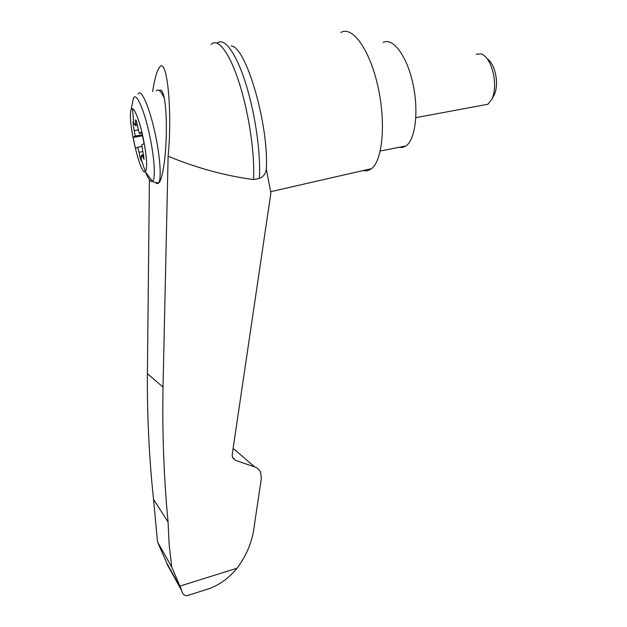 <?xml version="1.0" encoding="UTF-8"?>
<svg xmlns="http://www.w3.org/2000/svg" width="627" height="627" viewBox="0 0 627 627"><rect width="100%" height="100%" fill="white"/><g stroke="black" fill="none" stroke-linecap="round" stroke-linejoin="round"><path stroke-width="0.94" d="M149.414 179.722L147.4 373.7C147.094 415.936 149.14 457.812 153.537 499.335L157.518 541.908L166.853 563.226L181.383 589.396L171.806 567.263L169.165 544.871L168.083 522.087C163.866 477.892 162.181 432.889 163.028 387.071L168.114 156.225C172.738 108.212 166.602 54.126 159.046 68.014C156.593 71.784 154.469 79.621 152.659 91.534M168.114 156.225C196.376 167.926 224.827 175.701 253.48 179.565C255.064 155.206 249.146 113.942 239.31 83.203C229.49 52.362 217.647 37.252 211.08 44.462M253.48 179.565L259.304 178.429C263.458 176.83 265.785 173.679 266.303 168.961L270.888 193.006L232.194 454.606L232.468 457.349L235.572 460.383L254.727 466.95C257.485 467.954 259.453 469.795 260.644 472.492L261.349 478.362L254.39 525.073C252.657 540.709 246.873 555.091 237.045 568.219C229.247 577.804 219.975 584.615 209.246 588.651L198.712 591.982M238.628 453.094L233.103 448.477M166.853 563.226L170.701 570.774M157.518 541.908L171.806 567.263M153.537 499.335L168.083 522.087M159.407 90.633C161.304 88.948 162.949 91.503 164.345 98.306C165.857 106.809 166.516 118.237 166.335 132.587C166.022 155.998 162.667 178.499 159.156 182.575L157.769 183.554L156.436 182.849M143.113 137.603C146.93 157.158 147.643 168.53 145.245 171.735C140.315 175.764 127.5 120.713 130.957 110.328C132.477 103.384 138.912 117.453 143.113 137.603M142.838 151.585L139.069 152.267L137.642 147.204L135.456 148.434L133.104 137.438L135.252 136.051L133.339 125.972L133.12 121.818M143.818 155.762L142.36 156.021L144.069 159.203L141.749 144.884L144.116 143.552L141.639 131.921L139.304 133.426L136.905 123.401C136.373 120.901 135.918 119.733 135.55 119.89L135.393 125.604L132.94 121.85M142.36 156.021L141.498 155.182L141.326 160.488C140.957 160.622 140.503 159.454 139.97 156.969L139.069 152.267M142.258 134.821L135.252 136.051M142.462 135.793L133.104 137.438M141.859 146.444L137.642 147.204M141.867 132.979L139.304 133.426M476.23 54.298L481.473 53.891C487.265 56.649 491.364 63.93 493.755 75.734C495.228 85.123 494.64 92.921 491.999 99.121L487.853 104.262L483.691 105.038M487.257 58.805C491.364 61.689 494.233 67.308 495.863 75.679C497.046 83.179 496.568 89.426 494.437 94.411L493.817 95.61M398.866 147.369L402.518 147.486L405.943 145.989C415.387 139.743 418.993 111.112 412.872 83.469C406.86 55.764 392.917 37.314 383.175 42.393M259.304 178.429C261.004 154.367 255.354 113.863 245.674 83.281C236.003 52.621 224.113 36.915 217.24 43.138M181.383 589.396L181.485 590.226C182.52 594.137 184.401 595.948 187.12 595.65L190.483 594.584M266.303 168.961C269.046 125.455 245.996 46.116 231.136 45.936M363.237 170.536C366.207 171.265 368.974 170.63 371.537 168.639C382.603 160.496 386.146 122.696 377.83 86.032C369.64 49.282 352.209 25.488 340.853 32.526M179.839 586.112L237.045 568.219M232.633 457.741L235.572 460.383M233.362 448.564L254.727 466.95M147.4 373.7L163.028 387.071M156.319 90.939C158.2 88.47 160.873 90.931 164.345 98.306M138.089 93.925C141.114 87.945 149.79 107.781 155.339 134.531C160.175 157.111 161.57 178.711 158.741 182.653C157.949 183.899 156.93 183.923 155.676 182.739M130.957 110.328L133.324 98.792C135.597 90.374 144.163 109.074 149.704 135.73C154.587 158.38 155.747 179.596 152.526 181.328C150.801 182.332 148.497 179.322 145.613 172.284M145.362 171.665L141.577 160.441M133.575 121.74L132.509 108.659M138.199 129.946L134.437 130.596M144.171 158.584L143.544 158.694M141.349 156.719L139.97 156.969M136.177 120.658L135.448 120.784M137 123.887L135.55 124.138M159.156 182.575L158.741 182.653C159.438 183.57 151.663 181.822 152.526 181.328L145.245 171.735M141.804 155.128L143.599 154.798M135.393 125.604L137.266 125.282M487.853 104.262L415.842 117.657M494.437 94.411L491.999 99.121M380.283 150.982L405.943 145.989M209.246 588.651L187.12 595.65M181.485 590.226L167.033 564.167M371.537 168.639L270.637 191.705"/></g></svg>
